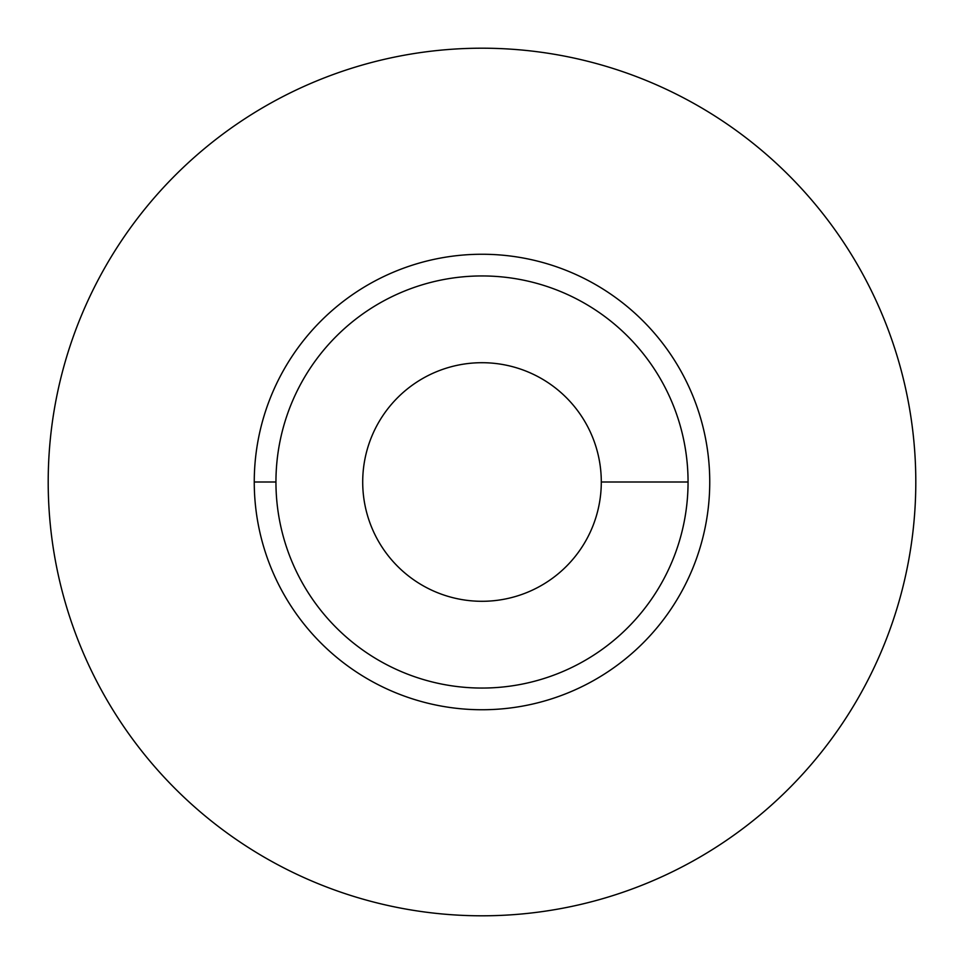<?xml version="1.0" encoding="UTF-8"?>
<svg xmlns="http://www.w3.org/2000/svg" width="964" height="964" viewBox="0 0 964 964"><rect width="100%" height="100%" fill="white"/><g stroke="black" fill="none" stroke-linecap="round" stroke-linejoin="round"><path stroke-width="1.45" d="M275.945 482A206.055 206.055 0 0 0 482 688.055A206.055 206.055 0 0 0 688.055 482A206.055 206.055 0 0 0 482 275.945A206.055 206.055 0 0 0 275.945 482L254.255 482A227.745 227.745 0 0 0 482 709.745A227.745 227.745 0 0 0 709.745 482A227.745 227.745 0 0 0 482 254.255A227.745 227.745 0 0 0 254.255 482M48.2 482A433.8 433.8 0 0 0 482 915.8A433.8 433.8 0 0 0 915.8 482A433.8 433.8 0 0 0 482 48.2A433.8 433.8 0 0 0 48.2 482M362.705 482A119.295 119.295 0 0 0 482 601.295A119.295 119.295 0 0 0 601.295 482A119.295 119.295 0 0 0 482 362.705A119.295 119.295 0 0 0 362.705 482M601.295 482L688.055 482"/></g></svg>
